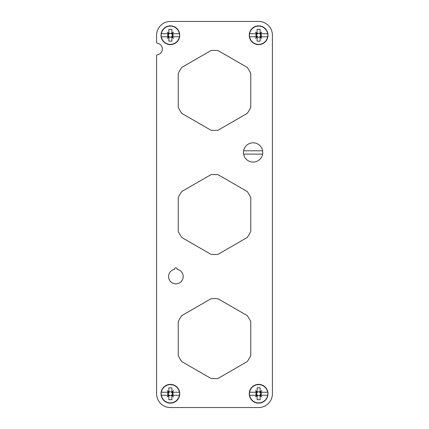 <?xml version="1.0" encoding="UTF-8"?>
<svg xmlns="http://www.w3.org/2000/svg" width="429" height="429" viewBox="0 0 429 429"><rect width="100%" height="100%" fill="white"/><g stroke="black" fill="none" stroke-linecap="round" stroke-linejoin="round"><path stroke-width="0.64" d="M250.767 321.755A39.988 39.988 0 0 0 247.227 315.621L218.039 298.772A39.988 39.988 0 0 0 210.961 298.772L181.773 315.621A39.988 39.988 0 0 0 178.233 321.755L178.233 355.453A39.988 39.988 0 0 0 181.773 361.588L210.961 378.437A39.988 39.988 0 0 0 218.039 378.437L247.227 361.588A39.988 39.988 0 0 0 250.767 355.453L250.767 321.755M250.767 197.651A39.988 39.988 0 0 0 247.227 191.516L218.039 174.667A39.988 39.988 0 0 0 210.961 174.667L181.773 191.516A39.988 39.988 0 0 0 178.233 197.651L178.233 231.349A39.988 39.988 0 0 0 181.773 237.484L210.961 254.333A39.988 39.988 0 0 0 218.039 254.333L247.227 237.484A39.988 39.988 0 0 0 250.767 231.349L250.767 197.651M250.767 73.547A39.988 39.988 0 0 0 247.227 67.412L218.039 50.563A39.988 39.988 0 0 0 210.961 50.563L181.773 67.412A39.988 39.988 0 0 0 178.233 73.547L178.233 107.245A39.988 39.988 0 0 0 181.773 113.379L210.961 130.228A39.988 39.988 0 0 0 218.039 130.228L247.227 113.379A39.988 39.988 0 0 0 250.767 107.245L250.767 73.547M174.517 269.374A7.309 7.309 0 0 0 169.804 280.598A7.309 7.309 0 0 0 181.976 280.598A7.309 7.309 0 0 0 177.263 269.374A1.378 1.378 0 0 0 175.89 267.862A1.378 1.378 0 0 0 174.517 269.374M156.585 393.763L156.585 55.593A0.826 0.826 0 0 1 157.309 54.773A5.792 5.792 0 0 0 157.309 43.281A0.826 0.826 0 0 1 156.585 42.46L156.585 35.237A13.787 13.787 0 0 1 170.372 21.45L258.628 21.45A13.787 13.787 0 0 1 272.415 35.237L272.415 393.763A13.787 13.787 0 0 1 258.628 407.55L170.372 407.55A13.787 13.787 0 0 1 156.585 393.763M263.122 27.011A9.379 9.379 0 0 0 250.397 30.743A9.379 9.379 0 0 0 254.129 43.468A9.379 9.379 0 0 0 266.854 39.736A9.379 9.379 0 0 0 263.122 27.011M174.871 27.011A9.379 9.379 0 0 0 162.146 30.743A9.379 9.379 0 0 0 165.878 43.468A9.379 9.379 0 0 0 178.603 39.736A9.379 9.379 0 0 0 174.871 27.011M263.122 385.532A9.379 9.379 0 0 0 250.397 389.264A9.379 9.379 0 0 0 254.129 401.989A9.379 9.379 0 0 0 266.854 398.257A9.379 9.379 0 0 0 263.122 385.532M174.871 385.532A9.379 9.379 0 0 0 162.146 389.264A9.379 9.379 0 0 0 165.878 401.989A9.379 9.379 0 0 0 178.603 398.257A9.379 9.379 0 0 0 174.871 385.532M262.618 150.793L243.602 150.793A9.652 9.652 0 0 1 262.618 150.793A9.652 9.652 0 0 1 262.618 154.102L243.602 154.102A9.652 9.652 0 0 1 243.602 150.793M262.618 154.102A9.652 9.652 0 0 1 243.602 154.102M249.501 36.755L256.767 36.755L255.459 38.406L257.11 37.098L257.11 41.168L260.14 41.168L260.14 37.098L261.797 38.406L260.483 36.755L267.637 36.755A9.138 9.138 0 0 1 249.619 36.755L249.501 36.755A9.25 9.25 0 0 1 249.501 33.725L249.619 33.725A9.138 9.138 0 0 1 267.637 33.725L260.328 33.725A0.408 0.408 0 0 1 260.446 33.419L260.328 33.725M255.957 36.755L255.957 33.725M260.483 33.725L261.797 32.068L260.14 33.382L260.14 29.311L257.11 29.311L257.11 33.382L255.459 32.068L256.767 33.725L249.501 33.725M255.459 38.406L256.923 36.755M257.11 37.098L256.805 37.06A0.408 0.408 0 0 1 257.035 36.942M260.483 36.755L260.446 37.06A0.408 0.408 0 0 1 260.349 36.91M257.11 37.151L258.628 37.151A1.909 1.909 0 0 1 256.714 35.237L256.714 36.755M256.714 33.725L256.714 35.237A1.909 1.909 0 0 1 258.628 33.328L260.14 33.328M261.797 32.068L260.14 33.382M257.11 33.328L258.628 33.328A1.909 1.909 0 0 1 260.537 35.237L260.537 36.755M257.11 33.382L256.805 33.419A0.408 0.408 0 0 1 256.901 33.569M267.75 33.725L267.75 33.725A9.25 9.25 0 0 1 267.75 36.755M261.293 36.755L261.293 33.725M260.537 33.725L260.537 35.237A1.909 1.909 0 0 1 258.628 37.151L260.14 37.151M260.296 36.964A0.408 0.408 0 0 1 260.446 37.06L260.14 37.098M260.446 33.419A0.408 0.408 0 0 1 260.14 33.537M256.955 33.516A0.408 0.408 0 0 1 256.805 33.419L256.767 33.725M255.459 32.068L256.805 33.419M261.797 38.406L260.446 37.06M161.25 36.755L168.517 36.755L167.203 38.406L168.86 37.098L168.86 41.168L171.89 41.168L171.89 37.098L173.541 38.406L172.233 36.755L179.381 36.755A9.138 9.138 0 0 1 161.363 36.755L161.25 36.755A9.25 9.25 0 0 1 161.25 33.725L161.363 33.725A9.138 9.138 0 0 1 179.381 33.725L172.077 33.725A0.408 0.408 0 0 1 172.195 33.419L172.077 33.725M167.707 36.755L167.707 33.725M172.233 33.725L173.541 32.068L171.89 33.382L171.89 29.311L168.86 29.311L168.86 33.382L167.203 32.068L168.517 33.725L161.25 33.725M167.203 38.406L168.672 36.755M168.86 37.098L168.554 37.06A0.408 0.408 0 0 1 168.86 36.942M172.233 36.755L172.195 37.06A0.408 0.408 0 0 1 172.099 36.91M168.86 37.151L170.372 37.151A1.909 1.909 0 0 1 168.463 35.237L168.463 36.755M168.463 33.725L168.463 35.237A1.909 1.909 0 0 1 170.372 33.328L171.89 33.328M173.541 32.068L171.89 33.382M168.86 33.328L170.372 33.328A1.909 1.909 0 0 1 172.286 35.237L172.286 36.755M168.86 33.382L168.554 33.419A0.408 0.408 0 0 1 168.651 33.569M179.499 33.725L179.499 33.725A9.25 9.25 0 0 1 179.499 36.755M173.043 36.755L173.043 33.725M172.286 33.725L172.286 35.237A1.909 1.909 0 0 1 170.372 37.151L171.89 37.151M172.045 36.964A0.408 0.408 0 0 1 172.195 37.06L171.89 37.098M168.704 33.516A0.408 0.408 0 0 1 168.554 33.419L168.517 33.725M167.203 32.068L168.554 33.419M173.541 38.406L172.195 37.06M249.501 395.275L256.767 395.275L255.459 396.932L257.11 395.618L257.11 399.689L260.14 399.689L260.14 395.618L261.797 396.932L260.483 395.275L267.637 395.275A9.138 9.138 0 0 1 249.619 395.275L249.501 395.275A9.25 9.25 0 0 1 249.501 392.245L249.619 392.245A9.138 9.138 0 0 1 267.637 392.245L260.328 392.245A0.408 0.408 0 0 1 260.328 392.181M256.767 395.275L256.923 395.275A0.408 0.408 0 0 1 256.805 395.581L256.923 395.275M255.957 395.275L255.957 392.245M260.483 392.245L261.797 390.594L260.14 391.902L260.14 387.832L257.11 387.832L257.11 391.902L255.459 390.594L256.767 392.245L249.501 392.245M255.459 396.932L257.11 395.618M260.483 395.275L260.446 395.581A0.408 0.408 0 0 1 260.349 395.431M257.11 395.672L258.628 395.672A1.909 1.909 0 0 1 256.714 393.763L256.714 395.275M256.714 392.245L256.714 393.763A1.909 1.909 0 0 1 258.628 391.849L260.14 391.849M261.797 390.594L260.328 392.245M260.14 391.902L260.446 391.94A0.408 0.408 0 0 1 260.14 392.058M257.11 391.849L258.628 391.849A1.909 1.909 0 0 1 260.537 393.763L260.537 395.275M257.11 391.902L256.805 391.94A0.408 0.408 0 0 1 256.901 392.09M267.75 392.245L267.75 392.245A9.25 9.25 0 0 1 267.75 395.275M261.293 395.275L261.293 392.245M260.537 392.245L260.537 393.763A1.909 1.909 0 0 1 258.628 395.672L260.14 395.672M260.296 395.484A0.408 0.408 0 0 1 260.446 395.581L260.14 395.618M256.955 392.036A0.408 0.408 0 0 1 256.805 391.94L256.767 392.245M255.459 390.594L256.805 391.94M261.797 396.932L260.446 395.581M161.25 395.275L168.517 395.275L167.203 396.932L168.86 395.618L168.86 399.689L171.89 399.689L171.89 395.618L173.541 396.932L172.233 395.275L179.381 395.275A9.138 9.138 0 0 1 161.363 395.275L161.25 395.275A9.25 9.25 0 0 1 161.25 392.245L161.363 392.245A9.138 9.138 0 0 1 179.381 392.245L172.077 392.245A0.408 0.408 0 0 1 172.077 392.181M168.517 395.275L168.672 395.275A0.408 0.408 0 0 1 168.554 395.581L168.672 395.275M167.707 395.275L167.707 392.245M172.233 392.245L173.541 390.594L171.89 391.902L171.89 387.832L168.86 387.832L168.86 391.902L167.203 390.594L168.517 392.245L161.25 392.245M167.203 396.932L168.86 395.618M172.233 395.275L172.195 395.581A0.408 0.408 0 0 1 172.099 395.431M168.86 395.672L170.372 395.672A1.909 1.909 0 0 1 168.463 393.763L168.463 395.275M168.554 395.581A0.408 0.408 0 0 1 168.86 395.463M168.463 392.245L168.463 393.763A1.909 1.909 0 0 1 170.372 391.849L171.89 391.849M173.541 390.594L172.077 392.245M171.89 391.902L172.195 391.94A0.408 0.408 0 0 1 171.965 392.058M168.86 391.849L170.372 391.849A1.909 1.909 0 0 1 172.286 393.763L172.286 395.275M168.86 391.902L168.554 391.94A0.408 0.408 0 0 1 168.651 392.09M179.499 392.245L179.499 392.245A9.25 9.25 0 0 1 179.499 395.275M173.043 395.275L173.043 392.245M172.286 392.245L172.286 393.763A1.909 1.909 0 0 1 170.372 395.672L171.89 395.672M172.045 395.484A0.408 0.408 0 0 1 172.195 395.581L171.89 395.618M168.704 392.036A0.408 0.408 0 0 1 168.554 391.94L168.517 392.245M167.203 390.594L168.554 391.94M173.541 396.932L172.195 395.581"/></g></svg>

